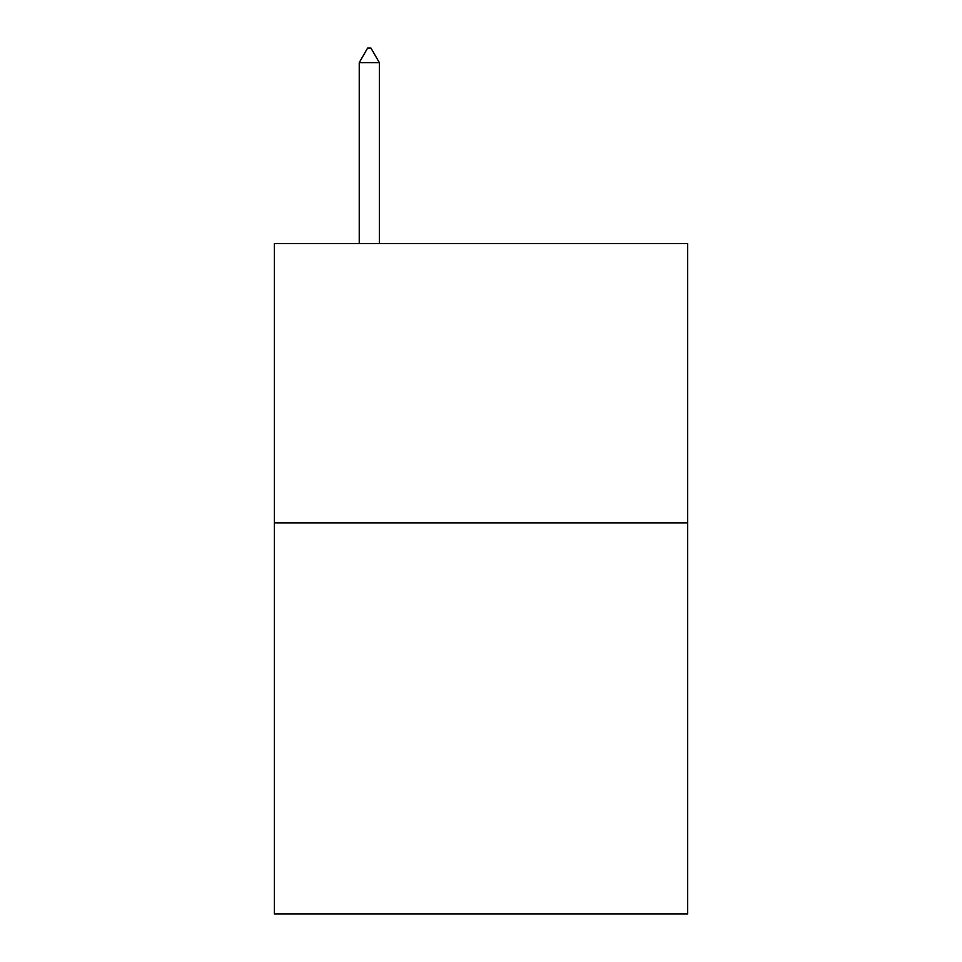 <?xml version="1.0" encoding="UTF-8"?>
<svg xmlns="http://www.w3.org/2000/svg" width="962" height="962" viewBox="0 0 962 962"><rect width="100%" height="100%" fill="white"/><g stroke="black" fill="none" stroke-linecap="round" stroke-linejoin="round"><path stroke-width="1.44" d="M687.674 522.895L687.674 913.9L274.326 913.9L274.326 243.602L687.674 243.602L687.674 522.895L274.326 522.895M379.341 62.626L370.959 48.1L367.604 48.1L359.235 62.626L379.341 62.626L379.341 243.602M359.235 62.626L359.235 243.602"/></g></svg>
